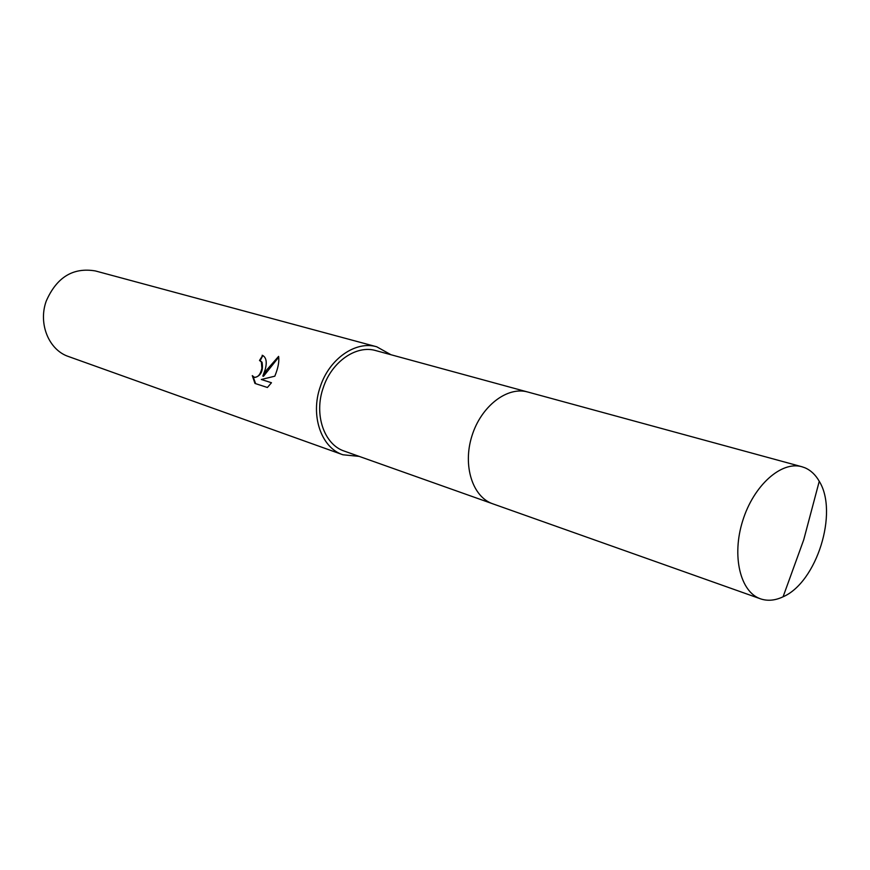 <?xml version="1.0" encoding="UTF-8"?>
<svg xmlns="http://www.w3.org/2000/svg" width="870" height="870" viewBox="0 0 870 870"><rect width="100%" height="100%" fill="white"/><g stroke="black" fill="none" stroke-linecap="round" stroke-linejoin="round"><path stroke-width="1.3" d="M527.057 391.826L375.84 350.61C356.341 344.683 331.666 361.67 323.27 387.661C313.711 414.468 324.108 444.657 344.357 451.128L492.05 503.545M265.241 369.435L262.827 376.079L266.742 369.902L278.607 356.385C279.27 360.8 278.433 366.281 276.105 372.817L274.811 376.188L261.315 379.483L271.473 382.746L267.405 387.487L254.975 383.442L252.3 375.633L254.236 377.232C257.825 377.58 260.369 374.633 261.892 368.391L261.402 362.007L259.51 360.463L262.664 355.449C266.274 357.494 267.133 362.159 265.241 369.435M391 354.742L376.721 346.782L95.385 270.94C73.058 267.188 56.67 277.247 46.219 301.118C37.997 323.781 48.905 350.099 68.567 356.548L342.9 454.771L359.158 456.38M376.721 346.782C355.797 340.485 329.338 358.712 320.323 386.606C310.057 415.392 321.204 447.789 342.9 454.771M262.827 355.515L260.163 360.691L262.055 362.235C263.414 370.761 261.022 375.829 254.899 377.46L254.627 377.352M253.05 376.503L255.639 383.659M262.805 355.504L262.164 355.275M278.737 357.135L263.479 376.308L262.827 376.079M271.473 382.756L261.315 379.483M804.935 467.788L801.868 466.733C781.38 460.741 753.627 485.427 742.719 520.728C731.539 555.941 740.25 592.046 760.5 598.821L761.239 599.071C768.134 601.181 775.409 600.42 783.087 596.787C816.745 582.302 838.647 512.386 819.257 481.295C815.549 474.803 810.775 470.3 804.935 467.788M801.868 466.733L527.775 392.011C507.253 386.095 481.11 406.159 471.942 435.903C462.503 465.559 472.519 496.955 492.757 503.806L760.5 598.821M259.782 360.55L260.424 360.778M254.236 377.232L254.899 377.46M783.087 596.787L803.717 539.835L819.257 481.295"/></g></svg>
